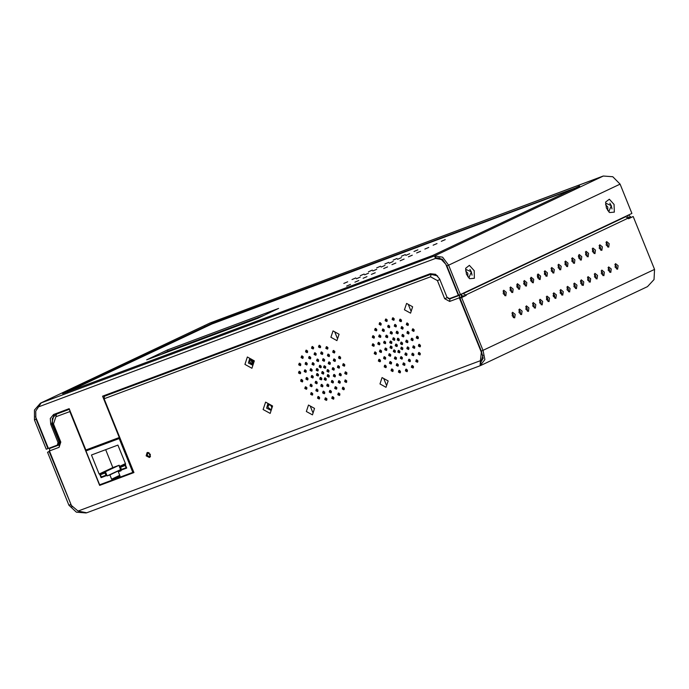 <?xml version="1.0" encoding="UTF-8"?>
<svg xmlns="http://www.w3.org/2000/svg" width="689" height="689" viewBox="0 0 689 689"><rect width="100%" height="100%" fill="white"/><g stroke="black" fill="none" stroke-linecap="round" stroke-linejoin="round"><path stroke-width="1.03" d="M413.874 354.12L412.237 353.285L411.772 354.904L413.4 355.731L413.874 354.12M412.883 353.224L412.866 354.387L413.856 355.283M49.806 447.928L49.401 450.968L71.423 505.459L77.986 511.066L86.693 512.771L480.095 365.79L484.858 359.537L483.049 350.494L461.647 297.527L466.315 295.323L462.328 296.227L461.441 294.031M104.435 395.477L104.125 398.767L133.942 472.551L99.672 485.357L69.865 411.566L69.641 409.817M482.972 355.274L481.551 360.175L480.448 360.7L481.361 352.294L459.339 297.803L459.752 294.763M150.391 454.284L147.136 452.621L146.189 455.851L149.444 457.513L150.391 454.284M395.245 345.766L396.873 346.601L397.346 344.982L395.719 344.156L395.245 345.766M392.713 339.496L394.341 340.332L394.814 338.712L393.186 337.886L392.713 339.496M390.181 333.226L391.808 334.062L392.282 332.442L390.654 331.607L390.181 333.226M387.649 326.956L389.276 327.792L389.75 326.173L388.114 325.337L387.649 326.956M385.108 320.686L386.744 321.522L387.218 319.903L385.582 319.067L385.108 320.686M389.741 342.726L391.369 343.553L391.843 341.933L390.207 341.107L389.741 342.726M389.991 347.73L391.619 348.565L392.093 346.946L390.465 346.119L389.991 347.73M393.324 351.588L394.952 352.423L395.426 350.804L393.789 349.978L393.324 351.588M397.777 352.036L399.405 352.871L399.878 351.252L398.251 350.425L397.777 352.036M400.757 348.815L402.385 349.642L402.858 348.031L401.222 347.196L400.757 348.815M400.498 343.802L402.135 344.638L402.6 343.019L400.972 342.192L400.498 343.802M397.174 339.944L398.802 340.779L399.276 339.16L397.639 338.333L397.174 339.944M385.599 336.869L387.235 337.705L387.7 336.086L386.073 335.259L385.599 336.869M383.609 342.898L385.237 343.733L385.711 342.114L384.083 341.279L383.609 342.898M384.738 349.693L386.365 350.529L386.839 348.91L385.203 348.083L384.738 349.693M388.674 355.438L390.301 356.273L390.775 354.654L389.147 353.827L388.674 355.438M394.375 358.59L396.011 359.425L396.476 357.806L394.849 356.98L394.375 358.59M400.309 358.306L401.945 359.141L402.41 357.522L400.783 356.695L400.309 358.306M404.891 354.663L406.519 355.498L406.992 353.879L405.365 353.052L404.891 354.663M406.88 348.634L408.508 349.469L408.982 347.85L407.354 347.023L406.88 348.634M405.752 341.839L407.388 342.674L407.862 341.055L406.226 340.228L405.752 341.839M401.816 336.094L403.444 336.93L403.918 335.31L402.29 334.484L401.816 336.094M396.115 332.942L397.742 333.777L398.216 332.158L396.588 331.331L396.115 332.942M382.188 330.642L383.816 331.478L384.29 329.859L382.662 329.023L382.188 330.642M378.726 336.628L380.354 337.464L380.828 335.844L379.191 335.018L378.726 336.628M377.77 344.009L379.398 344.844L379.872 343.225L378.244 342.399L377.77 344.009M379.475 351.657L381.112 352.492L381.577 350.873L379.949 350.046L379.475 351.657M383.584 358.409L385.22 359.236L385.685 357.625L384.057 356.79L383.584 358.409M389.474 363.232L391.102 364.068L391.576 362.448L389.94 361.622L389.474 363.232M396.235 365.403L397.863 366.229L398.337 364.619L396.709 363.783L396.235 365.403M402.841 364.576L404.477 365.411L404.951 363.792L403.315 362.965L402.841 364.576M408.301 360.89L409.929 361.725L410.403 360.106L408.775 359.279L408.301 360.89M412.72 347.523L414.347 348.358L414.821 346.739L413.193 345.904L412.72 347.523M411.014 339.875L412.642 340.711L413.116 339.091L411.488 338.265L411.014 339.875M406.906 333.123L408.534 333.958L409.008 332.339L407.38 331.512L406.906 333.123M401.024 328.3L402.652 329.135L403.125 327.516L401.489 326.681L401.024 328.3M394.254 326.138L395.891 326.965L396.356 325.346L394.728 324.519L394.254 326.138M379.114 324.338L380.741 325.174L381.215 323.554L379.587 322.728L379.114 324.338M374.687 330.091L376.323 330.927L376.788 329.308L375.161 328.481L374.687 330.091M372.284 337.377L373.912 338.213L374.385 336.594L372.758 335.767L372.284 337.377M372.12 345.49L373.748 346.317L374.222 344.698L372.594 343.871L372.12 345.49M374.222 353.621L375.849 354.456L376.323 352.837L374.695 352.01L374.222 353.621M378.382 360.993L380.009 361.82L380.483 360.201L378.855 359.374L378.382 360.993M384.195 366.867L385.823 367.693L386.296 366.083L384.669 365.248L384.195 366.867M391.085 370.673L392.713 371.509L393.186 369.89L391.559 369.063L391.085 370.673M398.388 372.051L400.016 372.878L400.49 371.268L398.862 370.432L398.388 372.051M405.382 370.846L407.01 371.681L407.483 370.062L405.847 369.235L405.382 370.846M411.376 367.194L413.012 368.029L413.478 366.41L411.85 365.575L411.376 367.194M415.803 361.441L417.431 362.276L417.904 360.657L416.277 359.83L415.803 361.441M418.206 354.155L419.842 354.99L420.307 353.371L418.679 352.535L418.206 354.155M418.369 346.05L419.997 346.877L420.471 345.267L418.843 344.431L418.369 346.05M416.268 337.911L417.896 338.747L418.369 337.128L416.742 336.301L416.268 337.911M412.108 330.548L413.736 331.375L414.21 329.764L412.582 328.929L412.108 330.548M406.295 324.674L407.922 325.501L408.396 323.882L406.768 323.055L406.295 324.674M399.405 320.859L401.032 321.694L401.506 320.075L399.878 319.24L399.405 320.859M392.101 319.489L393.738 320.316L394.203 318.706L392.575 317.87L392.101 319.489M321.668 373.257L323.296 374.093L323.77 372.473L322.142 371.647L321.668 373.257M319.136 366.987L320.764 367.823L321.238 366.203L319.601 365.377L319.136 366.987M316.596 360.717L318.232 361.553L318.706 359.934L317.069 359.098L316.596 360.717M314.063 354.447L315.7 355.283L316.165 353.664L314.537 352.828L314.063 354.447M311.531 348.178L313.159 349.013L313.633 347.394L312.005 346.558L311.531 348.178M316.156 370.217L317.784 371.044L318.258 369.425L316.63 368.598L316.156 370.217M316.415 375.221L318.042 376.056L318.516 374.437L316.88 373.61L316.415 375.221M319.739 379.079L321.367 379.915L321.841 378.295L320.213 377.469L319.739 379.079M324.2 379.527L325.828 380.362L326.302 378.743L324.674 377.916L324.2 379.527M327.172 376.306L328.799 377.133L329.273 375.522L327.645 374.687L327.172 376.306M326.922 371.293L328.55 372.129L329.023 370.51L327.396 369.683L326.922 371.293M323.589 367.435L325.217 368.271L325.69 366.651L324.063 365.825L323.589 367.435M312.022 364.36L313.65 365.196L314.124 363.577L312.496 362.75L312.022 364.36M310.033 370.389L311.661 371.225L312.134 369.605L310.498 368.77L310.033 370.389M311.152 377.184L312.789 378.02L313.254 376.401L311.626 375.574L311.152 377.184M315.097 382.929L316.725 383.764L317.198 382.145L315.571 381.318L315.097 382.929M320.798 386.081L322.426 386.917L322.9 385.297L321.272 384.471L320.798 386.081M326.732 385.797L328.36 386.632L328.834 385.013L327.206 384.186L326.732 385.797M331.306 382.154L332.942 382.989L333.416 381.37L331.779 380.543L331.306 382.154M333.304 376.125L334.932 376.961L335.405 375.341L333.777 374.515L333.304 376.125M332.176 369.33L333.803 370.165L334.277 368.546L332.649 367.719L332.176 369.33M328.24 363.585L329.867 364.421L330.341 362.802L328.705 361.975L328.24 363.585M322.53 360.433L324.166 361.269L324.64 359.649L323.003 358.823L322.53 360.433M308.612 358.134L310.239 358.969L310.713 357.35L309.085 356.514L308.612 358.134M305.141 364.119L306.769 364.955L307.242 363.336L305.615 362.509L305.141 364.119M304.193 371.5L305.821 372.336L306.295 370.716L304.667 369.89L304.193 371.5M305.899 379.148L307.527 379.983L308 378.364L306.372 377.538L305.899 379.148M310.007 385.9L311.635 386.727L312.108 385.117L310.481 384.281L310.007 385.9M315.889 390.723L317.517 391.559L317.991 389.94L316.363 389.113L315.889 390.723M322.65 392.894L324.286 393.72L324.76 392.11L323.124 391.274L322.65 392.894M329.264 392.067L330.892 392.902L331.366 391.283L329.738 390.456L329.264 392.067M334.725 388.381L336.353 389.216L336.826 387.597L335.19 386.77L334.725 388.381M338.187 382.395L339.815 383.222L340.288 381.611L338.661 380.776L338.187 382.395M339.143 375.014L340.771 375.849L341.244 374.23L339.617 373.395L339.143 375.014M337.429 367.366L339.066 368.202L339.539 366.582L337.903 365.756L337.429 367.366M333.321 360.614L334.957 361.449L335.422 359.83L333.795 359.003L333.321 360.614M327.439 355.791L329.075 356.626L329.54 355.007L327.912 354.172L327.439 355.791M320.678 353.629L322.306 354.456L322.779 352.837L321.152 352.01L320.678 353.629M305.528 351.829L307.165 352.665L307.638 351.046L306.002 350.219L305.528 351.829M301.11 357.582L302.738 358.418L303.212 356.799L301.584 355.972L301.11 357.582M298.699 364.869L300.335 365.704L300.8 364.085L299.172 363.258L298.699 364.869M298.544 372.982L300.171 373.808L300.645 372.189L299.017 371.362L298.544 372.982M300.645 381.112L302.273 381.947L302.747 380.328L301.119 379.501L300.645 381.112M304.805 388.484L306.433 389.311L306.906 387.692L305.279 386.865L304.805 388.484M310.618 394.358L312.246 395.185L312.72 393.574L311.083 392.739L310.618 394.358M317.508 398.164L319.136 399L319.61 397.381L317.982 396.554L317.508 398.164M324.803 399.542L326.44 400.369L326.913 398.759L325.277 397.923L324.803 399.542M331.797 398.337L333.433 399.172L333.898 397.553L332.27 396.726L331.797 398.337M337.799 394.685L339.427 395.52L339.901 393.901L338.273 393.066L337.799 394.685M342.218 388.932L343.854 389.767L344.319 388.148L342.691 387.321L342.218 388.932M344.629 381.646L346.257 382.481L346.731 380.862L345.103 380.027L344.629 381.646M344.793 373.541L346.421 374.368L346.894 372.758L345.267 371.922L344.793 373.541M342.691 365.403L344.319 366.238L344.793 364.619L343.165 363.792L342.691 365.403M338.532 358.039L340.159 358.866L340.633 357.255L338.997 356.42L338.532 358.039M332.718 352.165L334.346 352.992L334.82 351.373L333.192 350.546L332.718 352.165M325.828 348.35L327.456 349.185L327.93 347.566L326.293 346.731L325.828 348.35M318.525 346.98L320.152 347.807L320.626 346.197L318.998 345.361L318.525 346.98M382.059 377.563L388.14 380.922L386.012 387.339L379.94 383.98L382.059 377.563M406.588 303.384L412.659 306.743L410.541 313.168L404.46 309.809L406.588 303.384M333.011 330.875L339.083 334.234L336.955 340.659L330.884 337.3L333.011 330.875M308.483 405.054L314.554 408.413L312.436 414.83L306.364 411.471L308.483 405.054M147.722 452.449L147.282 455.334L149.952 457.169M460.657 297.829L460.441 297.286L461.811 296.632L460.872 294.298M133.907 472.456L100.62 484.462M86.909 450.52L86.607 449.771M319.636 345.301L319.618 346.455L320.609 347.351M326.939 346.67L326.922 347.833L327.912 348.729M333.829 350.477L333.812 351.64L334.802 352.535M339.643 356.359L339.625 357.522L340.616 358.418M343.802 363.723L343.785 364.886L344.776 365.781M345.904 371.862L345.887 373.025L346.877 373.912M345.74 379.966L345.732 381.129L346.713 382.025M343.337 387.252L343.32 388.415L344.311 389.311M338.91 393.006L338.893 394.168L339.884 395.064M332.916 396.657L332.899 397.82L333.889 398.716M325.923 397.863L325.906 399.017L326.896 399.913M318.619 396.485L318.602 397.648L319.593 398.543M311.729 392.678L311.712 393.841L312.703 394.728M305.916 386.796L305.899 387.959L306.889 388.854M301.756 379.432L301.739 380.595L302.729 381.491M299.655 371.293L299.637 372.456L300.628 373.352M299.818 363.189L299.801 364.352L300.792 365.248M302.221 355.903L302.213 357.066L303.194 357.961M306.648 350.15L306.631 351.312L307.621 352.208M321.789 351.941L321.772 353.104L322.762 354M328.558 354.112L328.541 355.274L329.531 356.17M334.441 358.935L334.423 360.097L335.414 360.993M338.549 365.687L338.532 366.849L339.522 367.745M340.254 373.335L340.237 374.497L341.227 375.393M339.307 380.716L339.289 381.878L340.271 382.774M335.836 386.701L335.819 387.864L336.809 388.76M330.375 390.387L330.367 391.55L331.349 392.446M323.77 391.214L323.752 392.377L324.743 393.273M317.009 389.044L316.992 390.207L317.974 391.102M311.118 384.221L311.109 385.384L312.091 386.279M307.01 377.469L306.993 378.631L307.983 379.527M305.305 369.821L305.287 370.983L306.278 371.879M306.26 362.44L306.243 363.603L307.234 364.498M309.723 356.454L309.706 357.617L310.696 358.513M323.649 358.754L323.632 359.916L324.622 360.812M329.351 361.906L329.333 363.069L330.324 363.964M333.287 367.65L333.278 368.813L334.26 369.709M334.415 374.446L334.398 375.608L335.388 376.504M332.425 380.474L332.408 381.637L333.398 382.533M327.843 384.118L327.826 385.28L328.817 386.176M321.909 384.402L321.892 385.564L322.883 386.46M316.208 381.25L316.191 382.412L317.181 383.308M312.272 375.505L312.255 376.668L313.245 377.563M311.144 368.71L311.127 369.872L312.117 370.768M313.133 362.681L313.116 363.844L314.106 364.739M324.708 365.756L324.691 366.918L325.682 367.814M328.033 369.614L328.016 370.777L329.006 371.672M328.291 374.627L328.274 375.789L329.256 376.685M325.311 377.848L325.294 379.01L326.285 379.906M320.859 377.4L320.841 378.562L321.823 379.458M317.526 373.541L317.508 374.704L318.499 375.6M317.276 368.529L317.259 369.692L318.249 370.587M312.642 346.498L312.634 347.661L313.616 348.556M315.183 352.768L315.166 353.931L316.156 354.826M317.715 359.038L317.698 360.201L318.688 361.096M320.247 365.308L320.23 366.47L321.22 367.366M322.779 371.578L322.762 372.74L323.752 373.636M393.221 317.81L393.204 318.964L394.194 319.86M400.516 319.179L400.498 320.342L401.489 321.238M407.406 322.995L407.397 324.149L408.379 325.044M413.219 328.868L413.202 330.031L414.192 330.927M417.379 336.232L417.362 337.395L418.352 338.29M419.48 344.371L419.472 345.533L420.454 346.421M419.325 352.475L419.308 353.638L420.299 354.534M416.914 359.761L416.897 360.924L417.887 361.82M412.496 365.514L412.478 366.677L413.469 367.573M406.493 369.166L406.476 370.329L407.466 371.225M399.499 370.372L399.482 371.526L400.473 372.422M392.196 368.994L392.187 370.157L393.169 371.052M385.306 365.187L385.289 366.35L386.279 367.237M379.493 359.305L379.484 360.468L380.466 361.363M375.333 351.941L375.324 353.104L376.306 354M373.231 343.811L373.214 344.965L374.205 345.861M373.395 335.698L373.378 336.861L374.368 337.756M375.806 328.412L375.789 329.575L376.78 330.47M380.225 322.659L380.207 323.821L381.198 324.717M395.374 324.45L395.357 325.613L396.347 326.508M402.135 326.62L402.118 327.783L403.108 328.679M408.017 331.443L408 332.606L408.99 333.502M412.125 338.196L412.108 339.358L413.099 340.254M413.831 345.844L413.822 347.006L414.804 347.902M409.412 359.21L409.395 360.373L410.386 361.269M403.961 362.896L403.943 364.059L404.934 364.955M397.346 363.723L397.329 364.886L398.32 365.781M390.585 361.553L390.568 362.715L391.559 363.611M384.703 356.73L384.686 357.892L385.676 358.788M380.595 349.978L380.578 351.14L381.568 352.036M378.881 342.33L378.864 343.492L379.854 344.388M379.837 334.949L379.82 336.111L380.81 337.007M383.299 328.963L383.291 330.126L384.273 331.021M397.226 331.263L397.208 332.425L398.199 333.321M402.927 334.415L402.91 335.577L403.9 336.473M406.872 340.159L406.854 341.322L407.845 342.218M407.991 346.955L407.983 348.117L408.965 349.013M406.002 352.983L405.985 354.146L406.975 355.042M401.429 356.626L401.411 357.789L402.402 358.685M395.495 356.911L395.477 358.073L396.468 358.969M389.785 353.758L389.776 354.921L390.758 355.817M385.849 348.014L385.831 349.177L386.822 350.072M384.72 341.219L384.703 342.381L385.694 343.277M386.718 335.19L386.701 336.353L387.692 337.248M398.285 338.265L398.268 339.427L399.258 340.323M401.618 342.123L401.601 343.286L402.591 344.181M401.868 347.135L401.851 348.298L402.841 349.194M398.888 350.356L398.879 351.519L399.861 352.415M394.435 349.909L394.418 351.071L395.408 351.967M391.102 346.05L391.085 347.213L392.075 348.109M390.852 341.038L390.835 342.2L391.826 343.096M386.228 319.007L386.21 320.17L387.201 321.065M388.76 325.277L388.742 326.44L389.733 327.335M391.292 331.547L391.274 332.709L392.265 333.605M393.824 337.817L393.807 338.979L394.797 339.875M396.356 344.087L396.339 345.249L397.329 346.145M383.971 379.045L386.305 384.815L383.971 379.045M408.491 304.874L410.825 310.644L408.491 304.874M334.914 332.365L337.248 338.135L334.914 332.365M310.394 406.536L312.72 412.306L310.394 406.536M481.551 360.175L480.095 365.79L86.693 512.771M481.404 360.45L482.136 360.106L481.912 359.563M72.216 506.82L70.588 504.598L68.9 505.226L47.507 452.26L49.539 451.304M47.507 452.26L49.186 451.631L70.958 504.426M49.186 451.631L49.591 451.441M86.091 512.969L76.358 512.16L68.9 505.226M77.986 511.066L480.448 360.7L480.147 365.032M480.276 363.292L483.118 358.271L481.37 351.114L654.55 269.373L633.2 216.527L628.532 218.732L625.793 216.725L463.197 293.592L466.315 295.323M481.37 351.114L459.968 298.156L464.636 295.951M633.2 216.527L628.48 218.594M605.95 242.304L607.5 244.259L607.707 247.006M614.864 264.378L616.414 266.333L616.621 269.08M599.094 245.551L600.636 247.506L600.842 250.253M608.008 267.625L609.55 269.571L609.765 272.327M592.23 248.798L593.78 250.744L593.987 253.5M601.144 270.872L602.694 272.818L602.901 275.566M585.366 252.045L586.916 253.991L587.123 256.739M594.288 274.11L595.83 276.065L596.045 278.812M578.51 255.292L580.052 257.238L580.267 259.986M587.424 277.357L588.974 279.312L589.181 282.059M571.646 258.53L573.196 260.485L573.403 263.232M580.569 280.604L582.11 282.55L582.326 285.306M564.791 261.777L566.332 263.723L566.547 266.479M573.704 283.851L575.255 285.797L575.461 288.545M557.926 265.024L559.477 266.97L559.683 269.718M566.849 287.089L568.391 289.044L568.606 291.791M551.071 268.271L552.612 270.217L552.828 272.965M559.985 290.336L561.535 292.291L561.742 295.038M544.207 271.509L545.757 273.464L545.964 276.211M553.129 293.583L554.671 295.529L554.886 298.285M537.351 274.756L538.893 276.702L539.108 279.458M546.265 296.83L547.815 298.776L548.022 301.524M530.487 278.003L532.037 279.949L532.244 282.697M539.409 300.068L540.951 302.023L541.166 304.771M523.631 281.25L525.173 283.196L525.388 285.944M532.545 303.315L534.096 305.27L534.302 308.017M516.767 284.488L518.317 286.443L518.524 289.191M525.69 306.562L527.231 308.508L527.447 311.264M509.912 287.735L511.453 289.681L511.669 292.437M518.826 309.809L520.376 311.755L520.583 314.503M503.048 290.982L504.598 292.928L504.804 295.676M511.97 313.047L513.512 315.002L513.718 317.75M609.179 243.63L608.714 247.136L606.156 245.06L606.63 241.555L609.179 243.63M618.093 265.704L617.628 269.201L615.079 267.125L615.544 263.629L618.093 265.704M611.238 268.943L610.773 272.448L608.215 270.372L608.68 266.867L611.238 268.943M602.315 246.877L601.85 250.374L599.301 248.298L599.766 244.802L602.315 246.877M604.374 272.189L603.909 275.695L601.359 273.619L601.824 270.114L604.374 272.189M595.46 250.116L594.995 253.621L592.437 251.545L592.91 248.04L595.46 250.116M597.518 275.436L597.044 278.942L594.495 276.866L594.96 273.361L597.518 275.436M588.595 253.363L588.13 256.868L585.581 254.792L586.046 251.287L588.595 253.363M590.654 278.683L590.189 282.18L587.639 280.104L588.105 276.608L590.654 278.683M581.74 256.609L581.275 260.115L578.717 258.039L579.191 254.534L581.74 256.609M583.798 281.922L583.325 285.427L580.775 283.351L581.24 279.846L583.798 281.922M574.876 259.856L574.411 263.353L571.861 261.277L572.326 257.781L574.876 259.856M576.934 285.168L576.469 288.674L573.92 286.598L574.385 283.093L576.934 285.168M568.02 263.095L567.547 266.6L564.997 264.524L565.462 261.019L568.02 263.095M570.079 288.415L569.605 291.921L567.056 289.845L567.521 286.34L570.079 288.415M561.156 266.342L560.691 269.847L558.142 267.771L558.607 264.266L561.156 266.342M563.214 291.662L562.749 295.159L560.2 293.083L560.665 289.587L563.214 291.662M554.3 269.588L553.827 273.094L551.278 271.018L551.743 267.513L554.3 269.588M556.359 294.901L555.885 298.406L553.336 296.33L553.801 292.825L556.359 294.901M547.436 272.835L546.971 276.332L544.422 274.256L544.887 270.76L547.436 272.835M549.495 298.148L549.03 301.653L546.48 299.577L546.945 296.072L549.495 298.148M540.581 276.074L540.107 279.579L537.558 277.503L538.023 273.998L540.581 276.074M542.639 301.394L542.165 304.9L539.616 302.824L540.081 299.319L542.639 301.394M533.717 279.321L533.252 282.826L530.702 280.75L531.167 277.245L533.717 279.321M535.775 304.641L535.31 308.138L532.761 306.062L533.226 302.566L535.775 304.641M526.861 282.568L526.387 286.073L523.838 283.997L524.303 280.492L526.861 282.568M528.911 307.88L528.446 311.385L525.896 309.309L526.362 305.804L528.911 307.88M519.997 285.814L519.532 289.311L516.983 287.235L517.448 283.739L519.997 285.814M522.055 311.127L521.59 314.632L519.032 312.556L519.506 309.051L522.055 311.127M513.141 289.053L512.668 292.558L510.118 290.482L510.583 286.977L513.141 289.053M515.191 314.373L514.726 317.879L512.177 315.803L512.642 312.298L515.191 314.373M506.277 292.3L505.812 295.805L503.263 293.729L503.728 290.224L506.277 292.3M461.647 297.527L459.968 298.156M480.681 365.54L647.471 286.65L653.999 279.536L654.55 269.373M628.196 217.913L629.746 217.199L630.013 217.87M628.532 215.002L631.115 217.345M627.429 215.519L628.377 217.853M480.612 350.451L481.017 350.262M49.961 448.315L59.581 444.715M55.904 414.373L69.425 409.283M439.883 279.588L437.394 280.604L444.689 298.656L449.676 301.412L449.96 298.888L459.907 295.15M450.236 298.759L448.952 298.69M104.694 396.106L431.099 274.153L435.741 274.351M99.672 485.357L100.775 484.841M252.992 364.627L249.745 362.328L250.228 358.788M271.233 409.774L267.987 407.475L268.469 403.935M482.352 358.616L482.085 359.227M579.561 186.03L432.744 255.473L62.578 393.66L211.669 323.486L579.699 186.383M603.409 176.031L612.745 176.703L620.1 184.092L631.934 213.392L460.433 294.504L448.591 265.213L620.1 184.092M603.263 176.083L210.059 322.995L41.262 402.832L35.75 411.04L35.828 417.362L48.385 448.461L57.333 445.111L58.091 442.527L50.693 424.217L50.314 418.447L53.527 414.52L69.167 408.655L85.892 450.038L119.318 437.549L102.592 396.166L430.263 273.74L435.612 274.274L439.608 278.907L447.006 297.217L449.495 298.595L458.331 295.297L445.766 264.197L441.373 259.486L435.715 258.478L434.389 255.955L442.622 257.169L448.591 265.213L446.911 265.842L458.745 295.133L460.433 294.504M466.487 274.317L465.695 268.262L469.398 265.368L474.17 270.682L474.42 278.296L469.614 278.744L466.487 274.317M606.432 208.121L605.64 202.066L609.343 199.173L614.114 204.487L614.364 212.1L609.558 212.548L606.432 208.121M465.566 269.321L471.397 271.828L468.821 278.02M605.51 203.126L611.341 205.632L608.766 211.833M435.844 257.764L442.338 259.262L446.911 265.842M439.78 257.953L436.421 257.927L434.389 255.955L603.142 176.134L210.024 323.012L40.487 403.168L34.476 410.033L34.45 419.945L46.284 449.245L48.376 448.427M35.561 416.337L36.129 419.317L47.972 448.617M36.534 419.127L34.45 419.945M434.389 255.955L40.487 403.168M54.095 414.278L51.787 423.692L59.185 442.002L58.427 444.594L57.445 445.051M104.065 396.571L103.729 395.736M39.23 406.613L436.809 257.962M446.515 266.04L446.92 265.851M458.331 295.297L458.736 295.099M119.318 437.549L119.722 437.351M166.884 351.726L167.065 352.174M513.856 317.19L513.253 317.414M565.058 264.662L566.487 264.145M571.922 261.415L573.3 260.769M565.436 264.481L565.962 262.983M578.355 256.48L579.923 256.928M582.455 284.721L581.774 284.884M120.566 467.194L125.191 465.471L126.104 467.728L121.479 469.45L120.566 467.194L125.562 465.196M105.012 473.007L100.387 474.738L101.3 476.995L105.925 475.264L105.012 473.007L105.417 472.818M95.693 446.369L93.515 448.143L85.944 450.976L99.629 484.832L132.839 472.421L130.307 466.152L131.194 465.747M93.515 448.143L98.983 446.102L104.211 443.191M130.307 466.152L119.163 438.566L98.983 446.102L101.162 444.327M91.439 454.981L99.138 474.049L105.443 471.689L107.174 475.953L109.904 474.936L111.627 479.199L120.032 476.056L118.31 471.793L121.049 470.768L119.318 466.505L125.631 464.153L117.931 445.085L91.439 454.981M119.946 466.849L121.264 470.113L126.724 468.072L125.407 464.808L119.946 466.849M105.228 472.353L106.545 475.608L101.085 477.649L99.767 474.394L105.228 472.353M105.641 449.676L112.858 467.555L119.171 465.204L119.636 466.358M99.138 474.049L112.858 467.555M119.318 466.505L125.415 463.619M118.31 471.793L120.954 470.544M111.627 479.199L119.748 475.35M109.904 474.936L120.67 469.838M107.174 475.953L120.575 469.614M105.443 471.689L119.171 465.204M125.191 465.471L125.596 465.273M126.104 467.728L126.509 467.53M121.367 466.324L121.531 466.737M122.478 469.08L126.681 467.952M121.264 470.113L122.633 469.459M100.387 474.738L105.383 472.732M105.925 475.264L106.33 475.074M106.502 475.488L102.299 476.616M101.352 474.282L101.18 473.86M101.085 477.649L102.454 477.003M85.944 450.976L95.616 446.403M132.839 472.421L133.718 472.008M127.672 459.632L128.55 459.219L127.672 459.632M122.478 444.181L121.591 444.586L122.47 444.164M119.163 438.566L120.041 438.152M124.227 451.106L125.114 450.701M113.771 439.616L111.592 441.391L116.829 438.48M108.311 441.658L106.132 443.432M148.669 452.561L150.331 456.669M148.876 452.647L150.486 456.316M548.143 301.076L546.48 296.959M553.31 296.261L554.697 295.598M560.166 293.014L561.337 292.463L561.897 293.841M561.337 292.463L560.131 292.911M554.447 295.038L553.086 295.547M538.35 275.703L537.213 276.134M531.055 278.434L530.341 278.701M539.142 277.624L537.851 278.106M532.141 280.242L530.711 280.776M525.044 282.895L523.64 283.412M517.861 285.573L516.655 286.03M104.487 395.607L103.806 395.925M249.478 360.511L250.822 363.852M249.702 359.598L250.658 359.245L252.286 363.284M249.728 359.546L250.658 359.245M252.708 363.103L251.072 359.047M252.605 360.158L253.526 362.44L252.932 362.767L253.535 362.578M253.414 362.173L252.475 362.526M252.665 363L250.83 363.861M269.597 404.236L268.77 404.546M267.72 405.614L270.243 404.676M267.745 405.433L268.813 404.977M553.973 295.219L553.379 293.738M546.093 275.703L544.456 271.673M264.076 315.304L167.987 351.201L161.682 354.18M67.083 392.093L211.876 324.028L577.408 187.468M146.654 359.796L257.772 318.284L278.606 308.431L167.479 349.943L146.654 359.796M346.67 286.064L350.555 284.402L346.67 286.064M354.904 282.171L358.78 280.509L354.904 282.171M363.129 278.278L367.013 276.616L363.129 278.278M371.362 274.386L375.247 272.723L371.362 274.386M383.713 268.546L387.597 266.884L383.713 268.546M391.946 264.654L395.831 262.991L391.946 264.654M364.619 274.859L368.494 273.197L364.619 274.859M356.385 278.761L360.269 277.09L356.385 278.761M343.768 283.472L347.652 281.81L343.768 283.472M352.001 279.579L355.886 277.917L352.001 279.579M400.18 260.761L404.055 259.098L400.18 260.761M408.413 256.868L412.289 255.206L408.413 256.868M416.638 252.975L420.523 251.304L416.638 252.975M424.872 249.073L428.756 247.411L424.872 249.073M433.105 245.181L436.99 243.518L433.105 245.181M405.778 255.395L409.662 253.733L405.778 255.395M397.544 259.288L401.429 257.626L397.544 259.288M384.927 263.999L388.811 262.337L384.927 263.999M393.161 260.106L397.045 258.444L393.161 260.106M368.469 271.785L372.344 270.122L368.469 271.785M381.077 267.074L384.962 265.411L381.077 267.074M389.311 263.181L393.195 261.519L389.311 263.181M376.702 267.892L380.578 266.23L376.702 267.892M360.235 275.686L364.119 274.015L360.235 275.686M372.844 270.966L376.728 269.304L372.844 270.966M441.339 241.288L445.223 239.626L441.339 241.288M414.011 251.502L417.887 249.84L414.011 251.502M401.394 256.213L405.278 254.551L401.394 256.213M167.479 349.943L167.987 351.201M49.401 450.968L59.073 447.35L60.813 442.08L53.518 424.028L55.912 416.776L69.865 411.566M104.125 398.767L430.539 276.814L437.394 280.604M449.676 301.412L459.339 297.803M254.362 360.881L251.907 368.288L244.896 364.412L247.351 357.005L254.362 360.881M272.603 406.028L270.148 413.434L263.138 409.559L265.592 402.152L272.603 406.028M466.108 294.814L628.282 218.103M463.619 293.436L625.793 216.725M612.004 208.956L611.264 205.632L609.843 203.169M607.784 210.636L607.784 207.062L605.562 204.667M467.84 276.832L467.84 273.257L465.609 270.863M472.06 275.152L471.319 271.828L469.898 269.365M448.186 298.509L449.96 298.888L459.632 295.28M447.213 297.622L444.689 298.656M104.418 396.235L430.823 274.282L437.704 275.919M431.099 274.153L430.539 276.814M56.042 414.304L69.434 409.309M56.472 414.123L55.912 416.776M55.766 414.433L52.295 418.542L52.605 424.321L53.518 424.028M60.813 442.08L59.9 442.372L52.605 424.321M59.9 442.372L59.073 447.35M49.686 448.444L59.555 444.732M252.45 365.058L248.376 362.982L249.556 358.935L251.39 359.107L253.225 361.243L253.535 363.086L252.45 365.058M270.691 410.205L266.617 408.129L267.797 404.081L269.632 404.254L271.457 406.389L271.776 408.232L270.691 410.205M50.693 424.217L51.787 423.692M59.185 442.002L58.091 442.527M204.719 326.353L204.934 326.896M211.669 323.486L211.885 324.028M58.427 444.594L57.333 445.111M461.139 296.95L461.354 297.493M463.576 295.762L463.809 296.339M565.126 264.628L566.444 264.008M580.414 281.353L581.12 281.026M268.925 404.943L268.521 403.935"/></g></svg>
